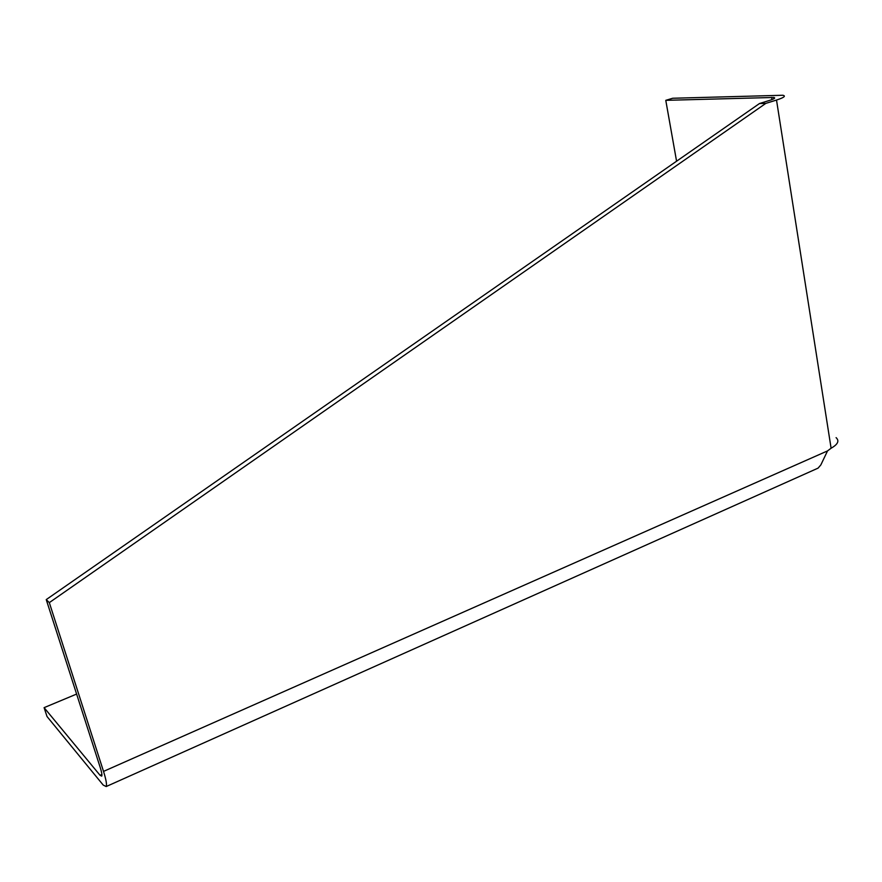 <?xml version="1.0" encoding="UTF-8"?>
<svg xmlns="http://www.w3.org/2000/svg" width="882" height="882" viewBox="0 0 882 882"><rect width="100%" height="100%" fill="white"/><g stroke="black" fill="none" stroke-linecap="round" stroke-linejoin="round"><path stroke-width="1.32" d="M676.571 161.208L665.778 100.339L672.701 98.255L782.852 95.256C786.138 95.995 784.021 97.593 776.513 100.052L765.808 103.392L49.315 602.627L103.525 771.397C106.116 779.666 107.009 784.715 106.182 786.546L103.216 785.079L47.022 716.515L44.1 707.651L76.613 694.068M665.778 100.339L773.812 97.461C775.686 97.891 774.473 98.806 770.162 100.206L759.49 103.536L46.239 599.606L100.206 767.439C101.706 772.169 102.213 775.069 101.739 776.127L100.074 775.322L44.1 707.651M46.239 599.606L49.315 602.627M759.49 103.536L765.808 103.392M815.607 469.235L818.077 468.133L820.844 464.913L827.525 450.911L831.098 448.221C837.889 444.385 839.554 440.857 836.092 437.648M100.074 775.322L101.893 774.506M103.525 771.397L827.525 450.911M771.971 99.6L771.618 97.373M831.098 448.221L776.513 100.052M106.182 786.546L818.077 468.133M773.812 97.461L773.999 98.685"/></g></svg>
